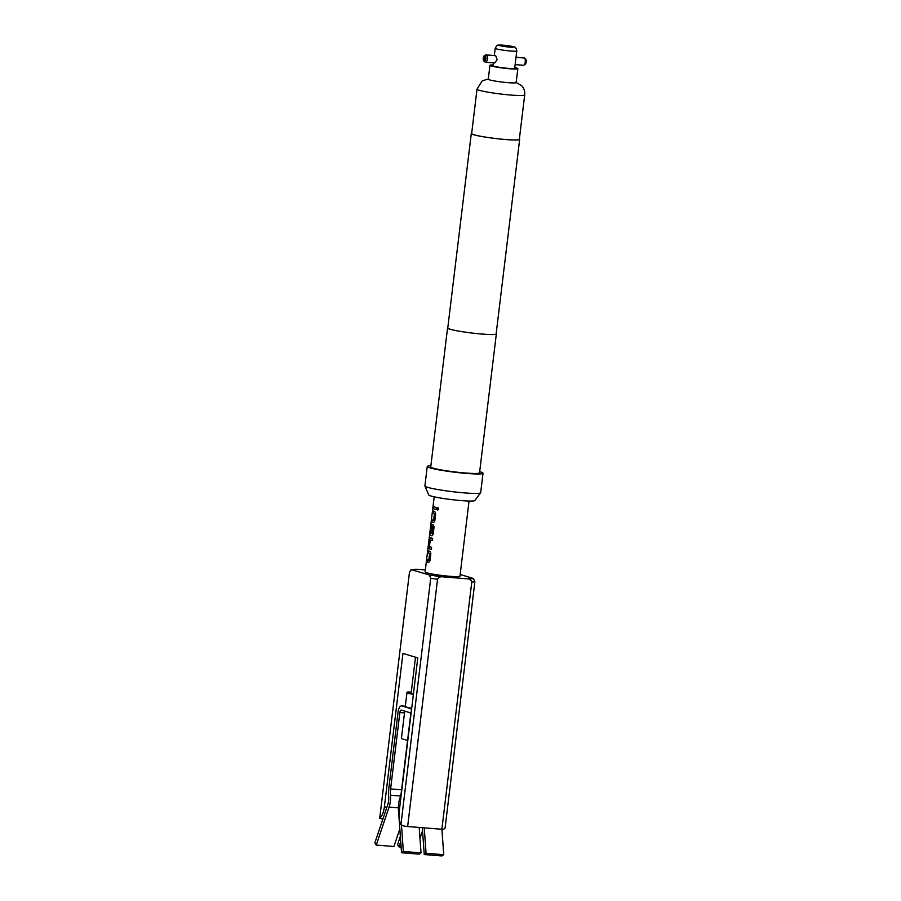 <?xml version="1.0" encoding="UTF-8"?>
<svg xmlns="http://www.w3.org/2000/svg" width="901" height="901" viewBox="0 0 901 901"><rect width="100%" height="100%" fill="white"/><g stroke="black" fill="none" stroke-linecap="round" stroke-linejoin="round"><path stroke-width="1.35" d="M437.931 507.567L437.086 508.66L437.841 510.124M436.985 508.66L437.796 510.124L438.742 509.02L437.863 507.556L437.086 508.66M428.82 560.276L429.777 553.405A17.412 1.475 -173.1 0 1 429.259 553.259A17.412 1.475 -173.1 0 1 428.133 552.854L427.998 552.842A17.558 1.487 -173.1 0 0 429.135 553.248A17.558 1.487 -173.1 0 0 429.653 553.394L428.82 560.276A17.558 1.487 -173.1 0 1 428.302 560.129A17.558 1.487 -173.1 0 1 427.164 559.712L426.916 561.762A17.558 1.487 -173.1 0 0 428.054 562.168A17.558 1.487 -173.1 0 0 428.707 562.348L428.808 562.37M428.865 562.37L428.831 562.359A17.412 1.475 -173.1 0 1 428.178 562.179A17.412 1.475 -173.1 0 1 427.051 561.774L426.916 561.762M428.38 550.86L428.133 552.854M432.435 540.409A17.412 1.475 -173.1 0 1 430.858 539.981A17.412 1.475 -173.1 0 1 430.396 539.834L430.273 539.823A17.558 1.487 -173.1 0 0 430.734 539.969A17.558 1.487 -173.1 0 0 432.435 540.42L432.683 538.381A17.558 1.487 -173.1 0 1 430.982 537.931A17.558 1.487 -173.1 0 1 430.419 537.751L430.363 537.739M431.354 549.317A17.412 1.475 -173.1 0 1 429.788 548.9A17.412 1.475 -173.1 0 1 429.225 548.72L429.09 548.709A17.558 1.487 -173.1 0 0 429.653 548.889A17.558 1.487 -173.1 0 0 431.354 549.34L431.602 547.301A17.558 1.487 -173.1 0 1 429.901 546.851A17.558 1.487 -173.1 0 1 429.439 546.704L430.273 539.823M432.063 533.505L433.009 526.635A17.412 1.475 -173.1 0 1 432.491 526.488A17.412 1.475 -173.1 0 1 432.03 526.342L431.906 526.33A17.558 1.487 -173.1 0 0 432.367 526.477A17.558 1.487 -173.1 0 0 432.897 526.623L432.063 533.505A17.558 1.487 -173.1 0 1 431.534 533.347A17.558 1.487 -173.1 0 1 430.115 532.784L431.083 524.551A17.558 1.487 -173.1 0 1 430.881 524.359L429.8 535.025A17.558 1.487 -173.1 0 0 431.264 535.622A17.558 1.487 -173.1 0 0 431.917 535.802L432.018 535.813A17.412 1.475 -173.1 0 1 431.388 535.622A17.412 1.475 -173.1 0 1 429.935 535.036L429.8 535.025M431.973 524.461L432.03 524.472A17.558 1.487 -173.1 0 0 432.593 524.652A17.558 1.487 -173.1 0 0 433.246 524.844L434.057 527.017L433.19 534.158L432.075 535.825M432.153 524.483L430.52 532.007A17.558 1.487 -173.1 0 0 431.14 532.254L431.906 526.33M433.64 520.451L434.597 513.581A17.412 1.475 -173.1 0 1 434.079 513.435A17.412 1.475 -173.1 0 1 432.953 513.029L432.818 513.018A17.558 1.487 -173.1 0 0 433.944 513.424A17.558 1.487 -173.1 0 0 434.473 513.581L433.64 520.451A17.558 1.487 -173.1 0 1 433.122 520.305A17.558 1.487 -173.1 0 1 431.984 519.888L431.737 521.938A17.558 1.487 -173.1 0 0 432.874 522.343A17.558 1.487 -173.1 0 0 433.527 522.535L433.618 522.546M432.818 513.018L433.066 510.98A17.558 1.487 -173.1 0 0 434.192 511.385A17.558 1.487 -173.1 0 0 434.856 511.565L435.667 513.739L434.8 520.891L433.685 522.546A17.412 1.475 -173.1 0 1 432.998 522.355A17.412 1.475 -173.1 0 1 431.872 521.949L431.737 521.938M433.19 511.036L432.953 513.029M436.174 509.504A17.412 1.475 -173.1 0 1 434.597 509.076A17.412 1.475 -173.1 0 1 433.482 508.671L433.347 508.66A17.558 1.487 -173.1 0 0 434.473 509.065A17.558 1.487 -173.1 0 0 436.174 509.515L436.422 507.477A17.558 1.487 -173.1 0 1 434.721 507.026A17.558 1.487 -173.1 0 1 433.595 506.621L433.347 508.66M515.147 64.602L523.368 65.255A3.717 1.611 -85.4 0 0 523.819 65.142A3.717 1.611 -85.4 0 0 525.238 62.023A3.717 1.611 -85.4 0 0 524.393 58.013L516.025 57.349M523.988 57.979L516.036 57.213M524.393 58.013L525.553 58.937A2.906 1.261 94.6 0 1 526.15 62.011A2.906 1.261 94.6 0 1 525.046 64.455L523.819 65.142M407.579 740.262A21.072 1.791 -173.1 0 1 403.434 739.259A21.072 1.791 -173.1 0 1 401.441 738.234L404.729 711.126M411.52 709.751A7.028 3.041 -85.4 0 0 410.203 708.468L401.88 705.945A7.028 3.041 -85.4 0 0 401.598 705.888A7.028 3.041 -85.4 0 0 398.073 711.993L388.827 788.398A18.257 7.918 -85.4 0 0 388.646 796.54A9.832 4.268 94.6 0 1 388.556 800.921A9.832 4.268 94.6 0 1 387.678 804.863L374.85 842.852L376.258 845.082L393.917 846.49L399.83 828.988M419.202 827.456L421.015 852.887L403.355 851.479L401.531 852.74L398.467 809.943A14.044 6.093 94.6 0 1 399.965 798.072A14.044 6.093 -85.4 0 0 401.294 792.182L410.541 715.766A2.804 1.216 -85.4 0 0 409.696 712.635L401.384 710.112A2.804 1.216 -85.4 0 0 401.26 710.089A2.804 1.216 -85.4 0 0 399.853 712.533L390.606 788.938A14.044 6.093 -85.4 0 0 390.471 795.2A14.044 6.093 94.6 0 1 390.336 801.462A14.044 6.093 94.6 0 1 389.086 807.105L376.258 845.082M413.368 694.468A21.072 1.791 -173.1 0 1 408.986 693.41A21.072 1.791 -173.1 0 1 406.993 692.385A21.072 1.791 -173.1 0 1 407.061 692.261A21.072 1.791 -173.1 0 1 408.153 691.957L411.261 692.205M401.88 705.945L405.315 706.215A21.072 1.791 6.9 0 0 405.315 706.283A21.072 1.791 6.9 0 0 407.297 707.308A21.072 1.791 6.9 0 0 411.689 708.355M413.435 693.905A16.849 1.43 -173.1 0 1 412.771 693.714A16.849 1.43 -173.1 0 1 411.171 692.892L415.496 657.201M469.049 501.035L459.96 576.167A17.558 1.487 -173.1 0 1 446.254 575.964A17.558 1.487 -173.1 0 1 426.759 572.799A17.558 1.487 -173.1 0 1 425.103 571.944L434.192 496.823M428.831 562.359L429.98 560.715L430.847 553.563L430.036 551.389A17.558 1.487 -173.1 0 1 429.372 551.209A17.558 1.487 -173.1 0 1 428.245 550.804L427.998 552.842M430.419 537.751L429.619 539.429L429.09 548.709M432.03 524.472L430.52 532.007M514.786 67.541A14.044 1.194 -173.1 0 1 516.51 67.98A14.044 1.194 -173.1 0 1 517.838 68.667A14.044 1.194 -173.1 0 1 506.869 68.51A14.044 1.194 -173.1 0 1 491.282 65.976A14.044 1.194 -173.1 0 1 489.953 65.289A14.044 1.194 -173.1 0 1 493.185 64.928M517.838 68.667L516.16 82.565A14.044 1.194 -173.1 0 1 505.191 82.408A14.044 1.194 -173.1 0 1 489.603 79.874A14.044 1.194 -173.1 0 1 488.274 79.187L489.953 65.289M479.681 471.673A28.089 2.376 -173.1 0 1 480.368 471.876A28.089 2.376 -173.1 0 1 483.026 473.239L480.672 492.689A28.089 2.376 -173.1 0 1 480.627 492.802L474.793 500.528A23.223 1.971 -173.1 0 1 456.143 500.123A23.223 1.971 -173.1 0 1 430.915 495.989A23.223 1.971 -173.1 0 1 428.741 494.953L424.923 486.056A28.089 2.376 -173.1 0 1 424.9 485.943L427.254 466.493A28.089 2.376 -173.1 0 1 430.881 465.761M480.627 492.802A28.089 2.376 -173.1 0 1 458.057 492.306A28.089 2.376 -173.1 0 1 427.558 487.306A28.089 2.376 -173.1 0 1 424.923 486.056M483.026 473.239A28.089 2.376 -173.1 0 1 461.087 472.924A28.089 2.376 -173.1 0 1 429.912 467.856A28.089 2.376 -173.1 0 1 427.254 466.493M496.181 333.595A24.575 2.084 -173.1 0 1 496.35 333.888A24.575 2.084 -173.1 0 1 477.158 333.618A24.575 2.084 -173.1 0 1 449.881 329.18A24.575 2.084 -173.1 0 1 447.549 327.987A24.575 2.084 -173.1 0 1 447.797 327.739M496.35 333.888L479.546 472.811A24.575 2.084 -173.1 0 1 460.343 472.541A24.575 2.084 -173.1 0 1 433.066 468.103A24.575 2.084 -173.1 0 1 430.746 466.909L447.549 327.987M519.37 138.979A24.372 2.061 -173.1 0 1 519.674 139.373A24.372 2.061 -173.1 0 1 500.652 139.092A24.372 2.061 -173.1 0 1 473.599 134.7A24.372 2.061 -173.1 0 1 471.302 133.517A24.372 2.061 -173.1 0 1 471.685 133.213M519.674 139.373L496.147 333.866A24.372 2.061 -173.1 0 1 477.113 333.595A24.372 2.061 -173.1 0 1 450.061 329.192A24.372 2.061 -173.1 0 1 447.763 328.009L471.302 133.517M473.915 134.722A24.012 2.039 -173.1 0 1 471.651 133.562L477.023 89.098A24.012 2.039 -173.1 0 0 479.298 90.269A24.012 2.039 -173.1 0 0 505.957 94.605A24.012 2.039 -173.1 0 0 524.709 94.875L519.336 139.328A24.012 2.039 -173.1 0 1 500.573 139.058A24.012 2.039 -173.1 0 1 473.915 134.722M516.802 50.929A10.88 0.924 -173.1 0 1 508.299 50.805A10.88 0.924 -173.1 0 1 496.214 48.834A10.88 0.924 -173.1 0 1 495.19 48.305C497.6 44.352 496.248 45.039 503.546 45.208L513.638 46.784C515.271 46.773 516.329 48.147 516.802 50.929L514.696 68.285A10.88 0.924 -173.1 0 1 506.204 68.172A10.88 0.924 -173.1 0 1 494.12 66.201A10.88 0.924 -173.1 0 1 493.095 65.672L493.433 62.867M485.391 55.119A3.717 1.611 94.6 0 1 485.65 54.927A3.717 1.611 94.6 0 1 485.954 54.826L495.1 55.682M485.785 58.802A2.906 1.261 -85.4 0 0 485.188 55.727L486.551 55.006A3.717 1.611 94.6 0 1 487.385 59.004A3.717 1.611 94.6 0 1 485.515 62.237A3.717 1.611 94.6 0 1 485.087 62.056L483.983 61.189A2.906 1.261 -85.4 0 0 485.785 58.802M485.954 54.826L484.592 55.547A2.906 1.261 -85.4 0 0 484.423 55.614A2.906 1.261 -85.4 0 0 483.319 58.058A2.906 1.261 -85.4 0 0 483.983 61.189M486.551 55.006L495.719 55.738L497.127 59.781L494.672 62.969L485.515 62.237M484.592 55.547L484.085 59.725L484.682 59.905L485.188 55.727M484.693 59.781L484.085 59.725M473.475 578.498L474.872 581.809A35.116 2.973 -173.1 0 1 471.786 581.978C470.986 579.737 469.342 578.667 466.842 578.78A32.301 2.737 6.9 0 0 473.475 578.498L460.163 574.466M430.723 578.284L400.911 824.674L403.851 826.014A35.116 2.973 6.9 0 0 407.635 826.532L437.559 579.253A35.116 2.973 -173.1 0 1 430.723 578.284L429.315 574.984L411.059 569.567M429.315 574.984A32.301 2.737 6.9 0 0 443.168 576.888C440.735 576.392 438.866 577.181 437.559 579.253M471.786 581.978L441.862 829.258A35.116 2.973 6.9 0 0 443.709 829.19L445.06 828.188L474.872 581.809M382.835 819.212L379.704 818.254L409.516 571.865L411.588 569.612A32.301 2.737 6.9 0 1 418.222 569.331L425.351 569.905M443.168 576.888L466.842 578.78M411.059 569.578L418.222 569.331M400.911 824.674A14.044 6.093 94.6 0 1 399.211 811.418L417.794 657.899L402.95 653.405L384.367 806.913A14.044 6.093 94.6 0 1 379.704 818.254M422.321 827.704L424.236 854.542L426.06 853.292L443.731 854.7L441.907 829.258L407.635 826.532M426.06 853.292L424.247 827.861M401.531 852.74L419.19 854.137L421.015 852.887M400.359 836.365L397.555 844.654L398.963 846.895L401.125 847.064M400.731 841.647L398.963 846.895M422.535 830.79L419.979 838.358M424.236 854.542L441.895 855.95L443.731 854.7M403.355 851.479L401.463 824.978M433.719 506.677L433.482 508.671M432.12 519.956L431.872 521.949M431.005 524.506L429.845 532.93M429.991 532.953L429.935 535.036M430.554 537.762L429.619 539.429M429.754 539.44L428.752 546.58M428.887 546.592L429.225 548.72M427.299 559.769L427.051 561.774M390.471 795.2L400.585 796.011M513.041 46.672A7.377 0.631 6.9 0 0 503.299 45.196A7.377 0.631 6.9 0 0 499.796 45.613A7.377 0.631 6.9 0 0 509.538 47.089A7.377 0.631 6.9 0 0 513.041 46.672M386.923 807.116L384.367 806.913M399.853 712.533L404.515 712.905M410.203 708.468L411.656 708.58M389.086 807.105L398.4 807.848M390.606 788.938L401.587 789.817M488.297 78.961L482.204 80.887L477.023 89.098M495.19 48.305L494.322 55.49M484.423 55.614L485.65 54.927M515.609 82.149L521.589 85.606C524.022 88.23 525.058 91.316 524.709 94.875M406.993 692.385L405.315 706.283M401.598 705.888L405.326 706.193"/></g></svg>
